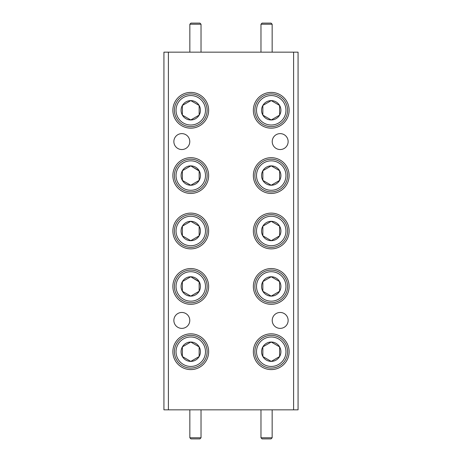 <?xml version="1.0" encoding="UTF-8"?>
<svg xmlns="http://www.w3.org/2000/svg" width="462" height="462" viewBox="0 0 462 462"><rect width="100%" height="100%" fill="white"/><g stroke="black" fill="none" stroke-linecap="round" stroke-linejoin="round"><path stroke-width="0.69" d="M201.022 437.78L199.907 438.9L190.962 438.9L189.847 437.78L201.022 437.78L201.022 409.84M260.978 437.78L272.153 437.78L271.038 438.9L262.093 438.9L260.978 437.78L260.978 409.84M272.153 437.78L272.153 409.84M201.022 24.22L189.847 24.22L190.962 23.1L199.907 23.1L201.022 24.22L201.022 52.16M189.847 24.22L189.847 52.16M260.978 24.22L262.093 23.1L271.038 23.1L272.153 24.22L260.978 24.22L260.978 52.16M181.82 133.622A7.958 7.958 0 0 0 173.862 141.58A7.958 7.958 0 0 0 181.82 149.538A7.958 7.958 0 0 0 189.778 141.58A7.958 7.958 0 0 0 181.82 133.622M280.18 133.622A7.958 7.958 0 0 0 272.222 141.58A7.958 7.958 0 0 0 280.18 149.538A7.958 7.958 0 0 0 288.138 141.58A7.958 7.958 0 0 0 280.18 133.622M280.18 312.462A7.958 7.958 0 0 0 272.222 320.42A7.958 7.958 0 0 0 280.18 328.378A7.958 7.958 0 0 0 288.138 320.42A7.958 7.958 0 0 0 280.18 312.462M181.82 312.462A7.958 7.958 0 0 0 173.862 320.42A7.958 7.958 0 0 0 181.82 328.378A7.958 7.958 0 0 0 189.778 320.42A7.958 7.958 0 0 0 181.82 312.462M271.24 333.83A17.885 17.885 0 0 0 253.355 351.715A17.885 17.885 0 0 0 271.24 369.6A17.885 17.885 0 0 0 289.125 351.715A17.885 17.885 0 0 0 271.24 333.83M271.24 268.555A17.885 17.885 0 0 0 253.355 286.44A17.885 17.885 0 0 0 271.24 304.325A17.885 17.885 0 0 0 289.125 286.44A17.885 17.885 0 0 0 271.24 268.555M271.24 213.115A17.885 17.885 0 0 0 253.355 231A17.885 17.885 0 0 0 271.24 248.885A17.885 17.885 0 0 0 289.125 231A17.885 17.885 0 0 0 271.24 213.115M271.24 157.675A17.885 17.885 0 0 0 253.355 175.56A17.885 17.885 0 0 0 271.24 193.445A17.885 17.885 0 0 0 289.125 175.56A17.885 17.885 0 0 0 271.24 157.675M271.24 92.4A17.885 17.885 0 0 0 253.355 110.285A17.885 17.885 0 0 0 271.24 128.17A17.885 17.885 0 0 0 289.125 110.285A17.885 17.885 0 0 0 271.24 92.4M190.76 333.83A17.885 17.885 0 0 0 172.875 351.715A17.885 17.885 0 0 0 190.76 369.6A17.885 17.885 0 0 0 208.645 351.715A17.885 17.885 0 0 0 190.76 333.83M190.76 268.555A17.885 17.885 0 0 0 172.875 286.44A17.885 17.885 0 0 0 190.76 304.325A17.885 17.885 0 0 0 208.645 286.44A17.885 17.885 0 0 0 190.76 268.555M190.76 213.115A17.885 17.885 0 0 0 172.875 231A17.885 17.885 0 0 0 190.76 248.885A17.885 17.885 0 0 0 208.645 231A17.885 17.885 0 0 0 190.76 213.115M190.76 157.675A17.885 17.885 0 0 0 172.875 175.56A17.885 17.885 0 0 0 190.76 193.445A17.885 17.885 0 0 0 208.645 175.56A17.885 17.885 0 0 0 190.76 157.675M190.76 92.4A17.885 17.885 0 0 0 172.875 110.285A17.885 17.885 0 0 0 190.76 128.17A17.885 17.885 0 0 0 208.645 110.285A17.885 17.885 0 0 0 190.76 92.4M256.514 110.285A14.726 14.726 0 0 0 271.24 125.011A14.726 14.726 0 0 0 285.966 110.285A14.726 14.726 0 0 0 271.24 95.559A14.726 14.726 0 0 0 256.514 110.285M287.601 110.285A16.366 16.366 0 0 1 271.24 126.646A16.366 16.366 0 0 1 254.874 110.285A16.366 16.366 0 0 1 271.24 93.919A16.366 16.366 0 0 1 287.601 110.285M261.561 110.285A9.679 9.679 0 0 0 279.62 115.125A9.679 9.679 0 0 0 271.24 100.606A9.679 9.679 0 0 0 261.561 110.285M262.855 110.285L262.855 115.125L271.24 119.964L279.62 115.125L279.62 105.446L271.24 100.606L262.855 105.446L262.855 110.285M176.034 110.285A14.726 14.726 0 0 0 190.76 125.011A14.726 14.726 0 0 0 205.486 110.285A14.726 14.726 0 0 0 190.76 95.559A14.726 14.726 0 0 0 176.034 110.285M207.126 110.285A16.366 16.366 0 0 1 190.76 126.646A16.366 16.366 0 0 1 174.399 110.285A16.366 16.366 0 0 1 190.76 93.919A16.366 16.366 0 0 1 207.126 110.285M181.081 110.285A9.679 9.679 0 0 0 199.145 115.125A9.679 9.679 0 0 0 190.76 100.606A9.679 9.679 0 0 0 181.081 110.285M182.38 110.285L182.38 115.125L190.76 119.964L199.145 115.125L199.145 105.446L190.76 100.606L182.38 105.446L182.38 110.285M176.034 175.56A14.726 14.726 0 0 0 190.76 190.286A14.726 14.726 0 0 0 205.486 175.56A14.726 14.726 0 0 0 190.76 160.834A14.726 14.726 0 0 0 176.034 175.56M207.126 175.56A16.366 16.366 0 0 1 190.76 191.926A16.366 16.366 0 0 1 174.399 175.56A16.366 16.366 0 0 1 190.76 159.194A16.366 16.366 0 0 1 207.126 175.56M181.081 175.56A9.679 9.679 0 0 0 199.145 180.399A9.679 9.679 0 0 0 190.76 165.881A9.679 9.679 0 0 0 181.081 175.56M182.38 175.56L182.38 180.399L190.76 185.239L199.145 180.399L199.145 170.721L190.76 165.881L182.38 170.721L182.38 175.56M256.514 175.56A14.726 14.726 0 0 0 271.24 190.286A14.726 14.726 0 0 0 285.966 175.56A14.726 14.726 0 0 0 271.24 160.834A14.726 14.726 0 0 0 256.514 175.56M287.601 175.56A16.366 16.366 0 0 1 271.24 191.926A16.366 16.366 0 0 1 254.874 175.56A16.366 16.366 0 0 1 271.24 159.194A16.366 16.366 0 0 1 287.601 175.56M261.561 175.56A9.679 9.679 0 0 0 279.62 180.399A9.679 9.679 0 0 0 271.24 165.881A9.679 9.679 0 0 0 261.561 175.56M262.855 175.56L262.855 180.399L271.24 185.239L279.62 180.399L279.62 170.721L271.24 165.881L262.855 170.721L262.855 175.56M256.514 231A14.726 14.726 0 0 0 271.24 245.726A14.726 14.726 0 0 0 285.966 231A14.726 14.726 0 0 0 271.24 216.274A14.726 14.726 0 0 0 256.514 231M287.601 231A16.366 16.366 0 0 1 271.24 247.366A16.366 16.366 0 0 1 254.874 231A16.366 16.366 0 0 1 271.24 214.634A16.366 16.366 0 0 1 287.601 231M261.561 231A9.679 9.679 0 0 0 279.62 235.839A9.679 9.679 0 0 0 271.24 221.321A9.679 9.679 0 0 0 261.561 231M262.855 231L262.855 235.839L271.24 240.679L279.62 235.839L279.62 226.161L271.24 221.321L262.855 226.161L262.855 231M176.034 231A14.726 14.726 0 0 0 190.76 245.726A14.726 14.726 0 0 0 205.486 231A14.726 14.726 0 0 0 190.76 216.274A14.726 14.726 0 0 0 176.034 231M207.126 231A16.366 16.366 0 0 1 190.76 247.366A16.366 16.366 0 0 1 174.399 231A16.366 16.366 0 0 1 190.76 214.634A16.366 16.366 0 0 1 207.126 231M181.081 231A9.679 9.679 0 0 0 199.145 235.839A9.679 9.679 0 0 0 190.76 221.321A9.679 9.679 0 0 0 181.081 231M182.38 231L182.38 235.839L190.76 240.679L199.145 235.839L199.145 226.161L190.76 221.321L182.38 226.161L182.38 231M176.034 286.44A14.726 14.726 0 0 0 190.76 301.166A14.726 14.726 0 0 0 205.486 286.44A14.726 14.726 0 0 0 190.76 271.714A14.726 14.726 0 0 0 176.034 286.44M207.126 286.44A16.366 16.366 0 0 1 190.76 302.806A16.366 16.366 0 0 1 174.399 286.44A16.366 16.366 0 0 1 190.76 270.074A16.366 16.366 0 0 1 207.126 286.44M181.081 286.44A9.679 9.679 0 0 0 199.145 291.279A9.679 9.679 0 0 0 190.76 276.761A9.679 9.679 0 0 0 181.081 286.44M182.38 286.44L182.38 291.279L190.76 296.119L199.145 291.279L199.145 281.601L190.76 276.761L182.38 281.601L182.38 286.44M256.514 286.44A14.726 14.726 0 0 0 271.24 301.166A14.726 14.726 0 0 0 285.966 286.44A14.726 14.726 0 0 0 271.24 271.714A14.726 14.726 0 0 0 256.514 286.44M287.601 286.44A16.366 16.366 0 0 1 271.24 302.806A16.366 16.366 0 0 1 254.874 286.44A16.366 16.366 0 0 1 271.24 270.074A16.366 16.366 0 0 1 287.601 286.44M261.561 286.44A9.679 9.679 0 0 0 279.62 291.279A9.679 9.679 0 0 0 271.24 276.761A9.679 9.679 0 0 0 261.561 286.44M262.855 286.44L262.855 291.279L271.24 296.119L279.62 291.279L279.62 281.601L271.24 276.761L262.855 281.601L262.855 286.44M256.514 351.715A14.726 14.726 0 0 0 271.24 366.441A14.726 14.726 0 0 0 285.966 351.715A14.726 14.726 0 0 0 271.24 336.989A14.726 14.726 0 0 0 256.514 351.715M287.601 351.715A16.366 16.366 0 0 1 271.24 368.081A16.366 16.366 0 0 1 254.874 351.715A16.366 16.366 0 0 1 271.24 335.354A16.366 16.366 0 0 1 287.601 351.715M261.561 351.715A9.679 9.679 0 0 0 279.62 356.554A9.679 9.679 0 0 0 271.24 342.036A9.679 9.679 0 0 0 261.561 351.715M262.855 351.715L262.855 356.554L271.24 361.394L279.62 356.554L279.62 346.875L271.24 342.036L262.855 346.875L262.855 351.715M176.034 351.715A14.726 14.726 0 0 0 190.76 366.441A14.726 14.726 0 0 0 205.486 351.715A14.726 14.726 0 0 0 190.76 336.989A14.726 14.726 0 0 0 176.034 351.715M207.126 351.715A16.366 16.366 0 0 1 190.76 368.081A16.366 16.366 0 0 1 174.399 351.715A16.366 16.366 0 0 1 190.76 335.354A16.366 16.366 0 0 1 207.126 351.715M181.081 351.715A9.679 9.679 0 0 0 199.145 356.554A9.679 9.679 0 0 0 190.76 342.036A9.679 9.679 0 0 0 181.081 351.715M182.38 351.715L182.38 356.554L190.76 361.394L199.145 356.554L199.145 346.875L190.76 342.036L182.38 346.875L182.38 351.715M182.38 356.554L190.76 361.394L199.145 356.554L199.145 346.875L190.76 342.036L182.38 346.875L182.38 356.554M262.855 356.554L271.24 361.394L279.62 356.554L279.62 346.875L271.24 342.036L262.855 346.875L262.855 356.554M279.371 281.456L271.24 276.761L262.855 281.601L262.855 291.279L271.24 296.119M271.489 295.975L279.62 291.279L279.62 281.601M199.145 281.889L190.76 276.761L182.38 281.601L182.38 291.279L190.76 296.119M191.014 295.975L199.145 291.279M182.38 235.839L190.76 240.679L199.145 235.839L199.145 226.161L190.76 221.321L182.38 226.161L182.38 235.839M263.109 235.984L271.24 240.679L279.62 235.839M279.62 235.551L279.62 226.161L271.24 221.321L262.855 226.161L262.855 235.839M262.855 180.399L271.24 185.239L279.62 180.399L279.62 170.721L271.24 165.881L262.855 170.721L262.855 180.399M182.629 180.544L190.76 185.239L199.145 180.399M199.145 171.009L190.76 165.881L182.38 170.721L182.38 180.399M182.38 115.125L190.76 119.964L199.145 115.125L199.145 105.446L190.76 100.606L182.38 105.446L182.38 115.125M262.855 115.125L271.24 119.964L279.62 115.125L279.62 105.446L271.24 100.606L262.855 105.446L262.855 115.125M293.595 409.84L293.595 52.16L298.065 52.16L298.065 409.84L163.935 409.84L163.935 52.16L168.405 52.16L168.405 409.84M293.595 52.16L168.405 52.16M189.847 437.78L189.847 409.84M272.153 24.22L272.153 52.16"/></g></svg>
